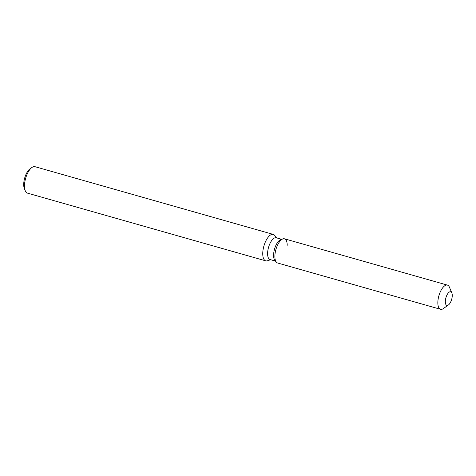 <?xml version="1.0" encoding="UTF-8"?>
<svg xmlns="http://www.w3.org/2000/svg" width="476" height="476" viewBox="0 0 476 476"><rect width="100%" height="100%" fill="white"/><g stroke="black" fill="none" stroke-linecap="round" stroke-linejoin="round"><path stroke-width="0.71" d="M452.2 296.619A7.08 2.993 105.9 0 0 450.724 291.764A7.08 2.993 105.9 0 0 445.381 300.529A7.08 2.993 105.9 0 0 446.857 305.384A7.08 2.993 105.9 0 0 452.2 296.619A7.08 2.993 105.9 0 0 451.843 292.93A7.08 2.993 105.9 0 0 450.724 291.764A7.08 2.993 105.9 0 0 445.381 300.529A7.08 2.993 105.9 0 0 446.857 305.384A7.08 2.993 105.9 0 0 448.422 304.979A7.08 2.993 105.9 0 0 452.2 296.619M287.207 245.295A12.578 5.313 105.9 0 0 282.982 238.863L280.888 239.529A11.317 4.784 105.9 0 0 273.694 253.488A11.317 4.784 105.9 0 0 274.926 260.497L276.36 262.163A12.578 5.313 105.9 0 0 277.609 263.002L440.562 309.311A12.578 5.313 105.9 0 0 443.34 308.591L448.422 304.979M280.888 239.529L282.982 238.863A12.578 5.313 105.9 0 0 274.985 254.374A12.578 5.313 105.9 0 0 276.36 262.163A12.578 5.313 105.9 0 1 274.985 254.374A12.578 5.313 105.9 0 1 282.982 238.863A12.578 5.313 105.9 0 1 284.481 238.809L447.434 285.118A12.578 5.313 105.9 0 0 437.944 300.683A12.578 5.313 105.9 0 0 440.562 309.311M281.608 239.297L276.241 237.774A11.317 4.784 105.9 0 0 267.696 251.786A11.317 4.784 105.9 0 0 270.053 259.545L275.42 261.074M276.871 237.952L274.604 235.317A13.745 5.807 105.9 0 0 273.242 234.4A13.745 5.807 105.9 0 0 262.865 251.411A13.745 5.807 105.9 0 0 265.727 260.842A13.745 5.807 105.9 0 0 267.369 260.777L270.683 259.723M273.242 234.4L34.98 166.689A13.745 5.807 105.9 0 0 31.94 167.475A13.745 5.807 105.9 0 0 24.603 183.706A13.745 5.807 105.9 0 0 25.293 190.864A13.745 5.807 105.9 0 0 27.465 193.131L265.727 260.842M31.94 167.475L30.036 168.831A11.68 4.939 105.9 0 0 23.8 182.623A11.68 4.939 105.9 0 0 24.389 188.71L25.293 190.864M451.843 292.93L449.421 287.189A12.578 5.313 105.9 0 0 447.434 285.118M274.926 260.497L276.36 262.163"/></g></svg>
